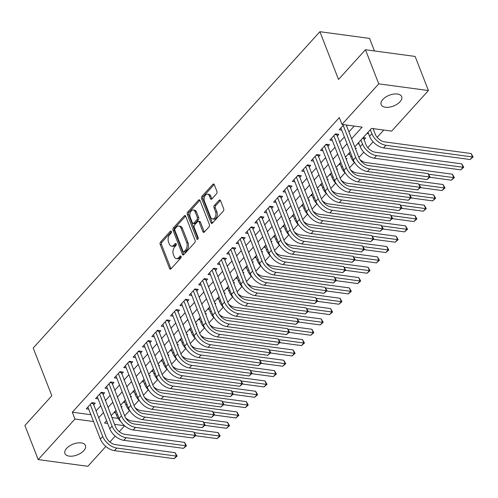 <?xml version="1.0" encoding="UTF-8"?>
<svg xmlns="http://www.w3.org/2000/svg" width="498" height="498" viewBox="0 0 498 498"><rect width="100%" height="100%" fill="white"/><g stroke="black" fill="none" stroke-linecap="round" stroke-linejoin="round"><path stroke-width="0.75" d="M171.343 231.47A1.183 0.728 -82.3 0 0 170.858 231.01A1.183 0.728 -82.3 0 0 170.335 231.24L160.561 242.022A1.687 1.04 -82.3 0 0 160.163 244.375L169.563 268.484A1.687 1.04 -82.3 0 0 170.26 269.144A1.687 1.04 -82.3 0 0 171.007 268.808L180.774 258.026A1.183 0.728 -82.3 0 0 181.054 256.377A1.183 0.728 -82.3 0 0 180.569 255.916A1.183 0.728 -82.3 0 0 180.046 256.153L178.782 257.547A5.41 3.337 -82.3 0 1 176.385 258.618A5.41 3.337 -82.3 0 1 174.169 256.507L173.385 254.497A5.41 3.337 -82.3 0 1 174.655 246.964L175.919 245.57A1.183 0.728 -82.3 0 0 176.199 243.927A1.183 0.728 -82.3 0 0 175.713 243.46A1.183 0.728 -82.3 0 0 175.19 243.696L173.927 245.091A5.41 3.337 -82.3 0 1 171.53 246.161A5.41 3.337 -82.3 0 1 169.314 244.051L168.529 242.047A5.41 3.337 -82.3 0 1 169.799 234.514L171.063 233.114A1.183 0.728 -82.3 0 0 171.343 231.47M400 101.791A11.018 5.789 -21.3 0 1 389.287 107.17A11.018 5.789 -21.3 0 1 381.144 104.636A11.018 5.789 -21.3 0 1 382.819 99.476A11.018 5.789 -21.3 0 1 393.526 94.097A11.018 5.789 -21.3 0 1 401.674 96.631A11.018 5.789 -21.3 0 1 400 101.791M83.801 450.665A11.018 5.789 -21.3 0 1 73.094 456.044A11.018 5.789 -21.3 0 1 64.952 453.51A11.018 5.789 -21.3 0 1 66.62 448.356A11.018 5.789 -21.3 0 1 77.333 442.977A11.018 5.789 -21.3 0 1 85.475 445.511A11.018 5.789 -21.3 0 1 83.801 450.665M216.524 193.778A1.687 1.04 -82.3 0 0 216.923 191.425L214.283 184.665A1.687 1.04 -82.3 0 0 213.592 184.005A1.687 1.04 -82.3 0 0 212.839 184.341L201.989 196.312A1.687 1.04 -82.3 0 0 201.59 198.665L210.99 222.774A1.687 1.04 -82.3 0 0 211.687 223.434A1.687 1.04 -82.3 0 0 212.434 223.098L223.285 211.121A1.687 1.04 -82.3 0 0 223.683 208.768L220.496 200.601A1.687 1.04 -82.3 0 0 219.805 199.941A1.687 1.04 -82.3 0 0 219.058 200.277L214.414 205.4A1.687 1.04 -82.3 0 0 214.016 207.753L215.59 211.806A4.519 2.789 -82.3 0 1 215.41 216.686A4.519 2.789 -82.3 0 1 212.528 218.996A4.519 2.789 -82.3 0 1 210.673 217.234L204.485 201.366A4.519 2.789 -82.3 0 1 204.666 196.486A4.519 2.789 -82.3 0 1 207.548 194.17A4.519 2.789 -82.3 0 1 209.409 195.938L210.436 198.578A1.687 1.04 -82.3 0 0 211.133 199.237A1.687 1.04 -82.3 0 0 211.88 198.907L216.524 193.778M105.856 446.445L87.866 466.296L38.197 459.604L24.9 425.497L51.836 395.773L33.217 348.021L319.903 31.704L338.522 79.462L365.457 49.738L378.754 83.851L428.423 90.536L391.652 131.111L371.514 128.397L354.763 146.879M38.197 459.604L74.974 419.03L93.543 421.532M351.594 138.749L362.114 127.133L341.983 124.425L339.319 117.603L72.31 412.207L74.974 419.03M341.983 124.425L378.754 83.851M185.686 216.219A1.687 1.04 -82.3 0 0 184.988 215.559A1.687 1.04 -82.3 0 0 184.241 215.895L173.391 227.866A1.687 1.04 -82.3 0 0 172.993 230.219L182.393 254.329A1.687 1.04 -82.3 0 0 183.083 254.988A1.687 1.04 -82.3 0 0 183.83 254.652L194.687 242.682A1.687 1.04 -82.3 0 0 195.085 240.329L185.686 216.219M187.69 212.092L198.54 200.115A1.687 1.04 -82.3 0 1 199.287 199.779A1.687 1.04 -82.3 0 1 199.984 200.439L209.384 224.548A1.687 1.04 -82.3 0 1 208.986 226.901L204.342 232.024A1.687 1.04 -82.3 0 1 203.595 232.361A1.687 1.04 -82.3 0 1 202.898 231.701L199.088 221.927A1.687 1.04 -82.3 0 0 198.391 221.268A1.687 1.04 -82.3 0 0 197.644 221.598L194.562 224.996A1.687 1.04 -82.3 0 0 194.17 227.356L198.136 237.534A1.183 0.728 -82.3 0 1 198.086 238.81A1.183 0.728 -82.3 0 1 197.333 239.414A1.183 0.728 -82.3 0 1 196.847 238.953L187.292 214.445A1.687 1.04 -82.3 0 1 187.69 212.092L189.035 212.273L199.885 200.296L198.54 200.115M373.4 129.443L374.035 128.739M364.032 139.776L365.675 137.971L363.148 137.629M355.616 149.064L356.307 148.304L355.267 148.167M346.247 159.404L346.938 158.644L345.898 158.501M336.878 169.737L337.569 168.978L336.53 168.841M327.51 180.077L328.201 179.317L327.161 179.174M318.141 190.417L318.826 189.651L317.786 189.514M308.772 200.75L309.457 199.991L308.418 199.854M299.404 211.09L300.089 210.33L299.049 210.187M290.035 221.423L290.72 220.664L289.68 220.527M280.667 231.763L281.351 231.004L280.312 230.86M271.298 242.096L271.983 241.337L270.943 241.2M261.929 252.436L262.614 251.677L261.575 251.534M252.561 262.776L253.245 262.016L252.206 261.873M243.192 273.109L243.877 272.35L242.837 272.213M233.823 283.449L234.508 282.69L233.469 282.547M224.455 293.783L225.14 293.023L224.1 292.886M215.086 304.122L215.771 303.363L214.731 303.22M205.718 314.462L206.402 313.696L205.363 313.559M196.349 324.796L197.034 324.036L195.994 323.899M186.98 335.135L187.665 334.376L186.626 334.233M177.612 345.469L178.296 344.709L177.257 344.572M168.243 355.809L168.928 355.049L167.888 354.906M158.868 366.142L159.559 365.383L158.52 365.246M149.5 376.482L150.191 375.722L149.151 375.585M140.131 386.822L140.822 386.062L139.782 385.919M130.762 397.155L131.453 396.396L130.414 396.259M93.599 404.924L95.236 403.119L91.881 402.664L86.26 408.87L88.737 409.2M102.968 394.59L104.605 392.779L101.25 392.331L95.628 398.531L98.106 398.867M112.336 384.251L113.974 382.445L110.618 381.991L104.997 388.191L107.475 388.527M121.705 373.917L123.342 372.106L119.987 371.657L114.366 377.858L116.843 378.187M131.074 363.577L132.711 361.772L129.356 361.318L123.734 367.518L126.212 367.854M140.442 353.244L142.079 351.432L138.724 350.978L133.103 357.184L135.581 357.514M149.811 342.904L151.448 341.093L148.093 340.644L142.472 346.845L144.949 347.181M159.179 332.564L160.817 330.759L157.461 330.305L151.84 336.511L154.318 336.841M168.548 322.231L170.185 320.419L166.83 319.971L161.209 326.171L163.686 326.501M177.917 311.891L179.554 310.086L176.199 309.632L170.577 315.832L173.055 316.168M187.285 301.558L188.923 299.746L185.567 299.292L179.946 305.498L182.424 305.828M196.654 291.218L198.291 289.406L194.936 288.958L189.315 295.158L191.792 295.495M206.023 280.878L207.66 279.073L204.305 278.619L198.683 284.825L201.161 285.155M215.391 270.545L217.028 268.733L213.673 268.285L208.052 274.485L210.53 274.821M224.76 260.205L226.397 258.4L223.042 257.945L217.421 264.145L219.898 264.482M234.128 249.871L235.766 248.06L232.41 247.606L226.789 253.812L229.267 254.142M243.497 239.532L245.134 237.727L241.779 237.272L236.158 243.472L238.635 243.808M252.866 229.198L254.503 227.387L251.148 226.932L245.526 233.139L248.004 233.469M262.234 218.859L263.872 217.047L260.516 216.599L254.895 222.799L257.373 223.135M271.603 208.519L273.246 206.714L269.885 206.259L264.264 212.459L266.741 212.795M280.972 198.185L282.615 196.374L279.254 195.926L273.632 202.126L276.11 202.456M290.34 187.846L291.984 186.04L288.622 185.586L283.001 191.786L285.479 192.122M299.709 177.512L301.352 175.701L297.991 175.246L292.37 181.453L294.847 181.782M309.077 167.172L310.721 165.361L307.359 164.913L301.738 171.113L304.216 171.449M318.446 156.833L320.09 155.027L316.734 154.573L311.107 160.779L313.584 161.109M327.815 146.499L329.458 144.688L326.103 144.239L320.482 150.44L322.953 150.776M337.183 136.159L338.827 134.354L335.471 133.9L329.85 140.1L332.322 140.436M72.31 412.207L90.885 414.71M95.977 411.031L100.777 405.727M105.346 400.691L110.145 395.393M114.714 390.351L119.514 385.054M124.083 380.018L128.882 374.714M133.452 369.678L138.257 364.38M142.82 359.344L147.626 354.041M152.189 349.005L156.995 343.707M161.557 338.665L166.363 333.367M170.926 328.331L175.732 323.028M180.295 317.992L185.1 312.694M189.663 307.658L194.469 302.354M199.032 297.318L203.838 292.021M208.401 286.985L213.206 281.681M217.769 276.645L222.575 271.348M227.138 266.306L231.944 261.008M236.506 255.972L241.312 250.668M245.875 245.632L250.681 240.335M255.244 235.299L260.049 229.995M264.612 224.959L269.418 219.662M273.981 214.619L278.787 209.322M283.35 204.286L288.155 198.982M292.718 193.946L297.524 188.649M302.087 183.613L306.893 178.309M311.455 173.273L316.261 167.975M320.824 162.933L325.63 157.636M330.193 152.6L334.998 147.302M339.561 142.26L344.367 136.962M348.93 131.926L354.234 126.075M346.552 125.826L347.187 125.123M341.69 130.096L339.219 129.766L343.832 124.674M124.681 415.917L129.511 410.589M134.049 405.584L138.886 400.249M143.418 395.244L148.255 389.909M152.786 384.904L157.623 379.576M162.155 374.571L166.992 369.236M171.524 364.231L176.36 358.902M180.892 353.897L185.729 348.563M190.261 343.558L195.098 338.223M199.63 333.224L204.466 327.889M208.998 322.885L213.835 317.55M218.367 312.545L223.204 307.216M227.735 302.211L232.572 296.876M237.104 291.872L241.941 286.543M246.473 281.538L251.309 276.203M255.841 271.198L260.678 265.864M265.21 260.859L270.047 255.53M274.579 250.525L279.415 245.19M283.947 240.185L288.784 234.857M293.316 229.852L298.153 224.517M302.684 219.512L307.521 214.177M312.059 209.179L316.89 203.844M321.428 198.839L326.258 193.504M330.797 188.499L335.627 183.171M340.165 178.166L344.996 172.831M349.534 167.826L354.364 162.491M358.902 157.493L363.733 152.158M367.798 147.669L373.102 141.818M377.167 137.336L383.771 130.053M111.913 417.542L118.157 418.382M121.394 407.495L122.085 406.735L121.045 406.592M115.58 412.817L113.942 412.599M124.948 402.477L123.311 402.26M134.323 392.144L132.68 391.92M143.692 381.804L142.048 381.586M153.06 371.471L151.417 371.247M162.429 361.131L160.786 360.913M171.798 350.797L170.154 350.573M181.166 340.458L179.523 340.234M190.535 330.118L188.891 329.9M199.903 319.784L198.26 319.56M209.272 309.445L207.629 309.227M218.641 299.111L216.997 298.887M228.009 288.772L226.366 288.547M237.378 278.432L235.735 278.214M246.747 268.098L245.103 267.874M256.115 257.759L254.472 257.541M265.484 247.425L263.84 247.201M274.852 237.085L273.209 236.867M284.221 226.746L282.578 226.528M293.59 216.412L291.946 216.188M302.958 206.072L301.315 205.855M312.327 195.739L310.684 195.515M321.696 185.399L320.052 185.181M331.064 175.066L329.421 174.842M340.433 164.726L338.789 164.502M349.801 154.386L348.158 154.168M359.17 144.053L357.527 143.829M368.539 133.713L366.895 133.495M374.465 50.952L369.572 38.396L319.903 31.704M365.457 49.738L415.12 56.43L428.423 90.536M124.593 425.771L119.265 431.654M115.225 436.111L109.896 441.987M106.609 420.685L104.505 423.007L107.686 423.437M114.577 424.364L124.512 425.703M350.2 151.921L345.394 157.219M340.831 162.255L336.026 167.552M331.463 172.594L326.657 177.892M322.094 182.928L317.288 188.232M312.725 193.268L307.92 198.565M303.357 203.601L298.551 208.905M293.988 213.941L289.182 219.238M284.619 224.281L279.814 229.578M275.251 234.614L270.445 239.918M265.882 244.954L261.077 250.251M256.514 255.287L251.708 260.591M247.139 265.627L242.339 270.924M237.77 275.967L232.971 281.264M228.401 286.3L223.602 291.604M219.033 296.64L214.233 301.937M209.664 306.973L204.865 312.277M200.296 317.313L195.496 322.611M190.927 327.653L186.128 332.95M181.558 337.986L176.759 343.284M172.19 348.326L167.39 353.624M162.821 358.66L158.022 363.963M153.452 368.999L148.653 374.297M144.084 379.333L139.284 384.637M134.715 389.673L129.916 394.97M125.347 400.012L120.547 405.31M115.978 410.346L111.178 415.649M98.635 417.847L103.441 412.549M108.004 407.513L112.809 402.21M117.372 397.174L122.178 391.876M126.741 386.84L131.547 381.536M136.11 376.5L140.915 371.203M145.478 366.161L150.284 360.863M154.847 355.827L159.653 350.53M164.216 345.488L169.021 340.19M173.584 335.154L178.39 329.85M182.953 324.814L187.758 319.517M192.321 314.481L197.127 309.177M201.69 304.141L206.496 298.844M211.059 293.801L215.864 288.504M220.427 283.468L225.233 278.164M229.796 273.128L234.602 267.831M239.165 262.795L243.97 257.491M248.533 252.455L253.339 247.157M257.902 242.115L262.707 236.818M267.27 231.782L272.076 226.484M276.645 221.442L281.445 216.144M286.014 211.108L290.813 205.805M295.382 200.769L300.182 195.471M304.751 190.435L309.551 185.131M314.12 180.095L318.919 174.798M323.488 169.756L328.288 164.458M332.857 159.422L337.656 154.119M342.226 149.083L347.025 143.785M171.53 246.161L172.874 246.348A5.41 3.337 -82.3 0 0 175.265 245.271L173.927 245.091M176.267 244.169L175.265 245.271M176.385 258.618L177.73 258.798A5.41 3.337 -82.3 0 0 180.12 257.727L178.782 257.547M181.123 256.626L180.12 257.727M171.412 231.713L161.906 242.202A1.687 1.04 -82.3 0 0 161.508 244.555L170.907 268.665A1.687 1.04 -82.3 0 0 170.982 268.833M185.605 216.051A1.687 1.04 -82.3 0 0 185.586 216.076L174.736 228.047A1.687 1.04 -82.3 0 0 174.337 230.4L183.737 254.509A1.687 1.04 -82.3 0 0 183.812 254.677M175.134 228.626A1.183 0.728 -82.3 0 0 174.854 230.275L183.102 251.434A1.183 0.728 -82.3 0 0 183.588 251.895A1.183 0.728 -82.3 0 0 184.117 251.664L185.449 250.189A5.41 3.337 -82.3 0 0 186.719 242.657L181.079 228.196A5.41 3.337 -82.3 0 0 178.857 226.086A5.41 3.337 -82.3 0 0 176.466 227.156L175.134 228.626M183.588 251.895L184.932 252.075A1.183 0.728 -82.3 0 0 185.455 251.845L184.117 251.664M178.857 226.086L180.201 226.266A5.41 3.337 -82.3 0 1 182.424 228.377L188.063 242.837A5.41 3.337 -82.3 0 1 186.787 250.37L185.455 251.845M198.391 221.268L199.735 221.448A1.687 1.04 -82.3 0 1 200.433 222.108L204.242 231.881A1.687 1.04 -82.3 0 0 204.317 232.049M198.073 238.835L188.636 214.626L187.292 214.445M195.135 211.781A4.519 2.789 -82.3 0 0 193.274 210.013A4.519 2.789 -82.3 0 0 190.392 212.329A4.519 2.789 -82.3 0 0 190.211 217.209L192.39 222.799A1.687 1.04 -82.3 0 0 193.087 223.459A1.687 1.04 -82.3 0 0 193.834 223.123L196.915 219.724A1.687 1.04 -82.3 0 0 197.314 217.371L195.135 211.781L196.473 211.961A4.519 2.789 -82.3 0 0 194.618 210.193L193.274 210.013M193.087 223.459L194.432 223.639A1.687 1.04 -82.3 0 0 195.179 223.303L193.834 223.123M196.473 211.961L198.652 217.551A1.687 1.04 -82.3 0 1 198.26 219.904L195.179 223.303M189.035 212.273A1.687 1.04 -82.3 0 0 188.636 214.626M207.548 194.17L208.892 194.351A4.519 2.789 -82.3 0 1 210.747 196.119L211.781 198.758A1.687 1.04 -82.3 0 0 211.855 198.926M212.528 218.996L213.872 219.176A4.519 2.789 -82.3 0 0 216.755 216.867A4.519 2.789 -82.3 0 0 216.935 211.986L215.59 211.806M220.421 200.433A1.687 1.04 -82.3 0 0 220.396 200.457L215.752 205.581A1.687 1.04 -82.3 0 0 215.354 207.934L216.935 211.986M214.208 184.497A1.687 1.04 -82.3 0 0 214.184 184.521L203.333 196.492A1.687 1.04 -82.3 0 0 202.935 198.845L212.335 222.955A1.687 1.04 -82.3 0 0 212.409 223.123M120.908 421.713A12.911 7.563 -137.8 0 1 116.582 415.382L115.026 411.398M125.658 417.934A8.609 5.042 42.2 0 0 131.653 420.978L218.168 432.625L220.141 436.024L217.159 438.626L195.546 435.713M217.159 438.626L219.5 436.036L194.301 432.644M220.141 436.024L219.5 436.036L218.168 432.625M93.002 402.814L106.074 436.92A8.609 5.042 42.2 0 0 115.443 444.646L175.115 452.682L177.089 456.081L174.101 458.677L114.428 450.64A12.911 7.563 -137.8 0 1 100.372 439.055L87.897 407.059M174.101 458.677L176.441 456.093L116.775 448.057A12.911 7.563 -137.8 0 1 102.713 436.472L90.244 404.476M177.089 456.081L176.441 456.093L175.115 452.682M93.064 403.554L91.29 403.318M130.277 411.379A12.911 7.563 -137.8 0 1 125.95 405.042L124.394 401.058M135.026 407.601A8.609 5.042 42.2 0 0 141.021 410.638L227.536 422.292L229.51 425.69L226.528 428.286L204.915 425.373M226.528 428.286L228.868 425.703L203.67 422.31M229.51 425.69L228.868 425.703L227.536 422.292M139.645 401.039A12.911 7.563 -137.8 0 1 135.319 394.709L133.763 390.725M144.395 397.261A8.609 5.042 42.2 0 0 150.39 400.299L236.905 411.952L238.878 415.351L235.896 417.947L214.283 415.039M235.896 417.947L238.237 415.363L213.038 411.971M238.878 415.351L238.237 415.363L236.905 411.952M149.014 390.7A12.911 7.563 -137.8 0 1 144.688 384.369L143.138 380.385M153.764 386.921A8.609 5.042 42.2 0 0 159.758 389.965L246.273 401.618L248.247 405.017L245.265 407.613L223.652 404.7M245.265 407.613L247.606 405.03L222.407 401.631M248.247 405.017L247.606 405.03L246.273 401.618M158.383 380.366A12.911 7.563 -137.8 0 1 154.056 374.035L152.506 370.045M163.132 376.588A8.609 5.042 42.2 0 0 169.127 379.625L255.642 391.279L257.615 394.677L254.634 397.273L233.02 394.366M254.634 397.273L256.974 394.69L231.775 391.297M257.615 394.677L256.974 394.69L255.642 391.279M102.37 392.48L115.443 426.587A8.609 5.042 42.2 0 0 124.811 434.312L184.484 442.349L186.457 445.741L183.469 448.343L123.797 440.307A12.911 7.563 -137.8 0 1 109.741 428.716L97.266 396.719M183.469 448.343L185.81 445.76L126.143 437.723A12.911 7.563 -137.8 0 1 112.081 426.132L99.612 394.136M186.457 445.741L185.81 445.76L184.484 442.349M102.432 393.215L100.658 392.978M111.739 382.14L124.811 416.247A8.609 5.042 42.2 0 0 134.18 423.972L193.853 432.009L195.826 435.408L192.838 438.003L133.171 429.967A12.911 7.563 -137.8 0 1 119.109 418.382L106.634 386.386M192.838 438.003L195.179 435.42L135.512 427.384A12.911 7.563 -137.8 0 1 121.456 415.793L108.981 383.802M195.826 435.408L195.179 435.42L193.853 432.009M111.801 382.881L110.027 382.638M121.107 371.807L134.18 405.907A8.609 5.042 42.2 0 0 143.549 413.633L203.221 421.669L205.195 425.068L202.207 427.67L142.54 419.633A12.911 7.563 -137.8 0 1 128.478 408.043L116.003 376.046M202.207 427.67L204.547 425.08L144.881 417.044A12.911 7.563 -137.8 0 1 130.825 405.459L118.35 373.463M205.195 425.068L204.547 425.08L203.221 421.669M121.17 372.541L119.396 372.305M130.476 361.467L143.549 395.574A8.609 5.042 42.2 0 0 152.917 403.299L212.59 411.336L214.563 414.734L211.575 417.33L151.909 409.294A12.911 7.563 -137.8 0 1 137.846 397.703L125.372 365.713M211.575 417.33L213.916 414.747L154.249 406.71A12.911 7.563 -137.8 0 1 140.193 395.119L127.718 363.129M214.563 414.734L213.916 414.747L212.59 411.336M130.538 362.208L128.764 361.965M167.751 370.026A12.911 7.563 -137.8 0 1 163.425 363.696L161.875 359.712M172.501 366.248A8.609 5.042 42.2 0 0 178.496 369.292L265.017 380.945L266.99 384.338L264.002 386.94L242.389 384.026M264.002 386.94L266.343 384.35L241.144 380.958M266.99 384.338L266.343 384.35L265.017 380.945M139.845 351.134L152.917 385.234A8.609 5.042 42.2 0 0 162.286 392.959L221.959 400.996L223.932 404.395L220.944 406.99L161.277 398.954A12.911 7.563 -137.8 0 1 147.215 387.369L134.74 355.373M220.944 406.99L223.285 404.407L163.618 396.371A12.911 7.563 -137.8 0 1 149.562 384.786L137.087 352.789M223.932 404.395L223.285 404.407L221.959 400.996M139.907 351.868L138.133 351.632M177.12 359.693A12.911 7.563 -137.8 0 1 172.794 353.362L171.244 349.372M181.87 355.914A8.609 5.042 42.2 0 0 187.864 358.952L274.386 370.605L276.359 374.004L273.371 376.6L251.758 373.687M273.371 376.6L275.711 374.017L250.513 370.624M276.359 374.004L275.711 374.017L274.386 370.605M149.213 340.794L162.286 374.901A8.609 5.042 42.2 0 0 171.654 382.626L231.327 390.662L233.301 394.061L230.313 396.657L170.646 388.621A12.911 7.563 -137.8 0 1 156.584 377.03L144.109 345.039M230.313 396.657L232.653 394.074L172.987 386.037A12.911 7.563 -137.8 0 1 158.93 374.446L146.456 342.45M233.301 394.061L232.653 394.074L231.327 390.662M149.276 341.528L147.508 341.292M186.489 349.353A12.911 7.563 -137.8 0 1 182.162 343.022L180.612 339.038M191.238 345.575A8.609 5.042 42.2 0 0 197.233 348.612L283.754 360.266L285.728 363.665L282.74 366.26L261.126 363.353M282.74 366.26L285.08 363.677L259.881 360.284M285.728 363.665L285.08 363.677L283.754 360.266M158.582 330.454L171.654 364.561A8.609 5.042 42.2 0 0 181.023 372.286L240.696 380.323L242.669 383.721L239.681 386.317L180.015 378.281A12.911 7.563 -137.8 0 1 165.952 366.696L153.477 334.7M239.681 386.317L242.022 383.734L182.355 375.697A12.911 7.563 -137.8 0 1 168.299 364.106L155.824 332.116M242.669 383.721L242.022 383.734L240.696 380.323M158.644 331.195L156.876 330.958M195.857 339.02A12.911 7.563 -137.8 0 1 191.531 332.683L189.981 328.699M200.607 335.235A8.609 5.042 42.2 0 0 206.602 338.279L293.123 349.932L295.096 353.331L292.108 355.927L270.495 353.014M292.108 355.927L294.449 353.343L269.25 349.951M295.096 353.331L294.449 353.343L293.123 349.932M167.951 320.121L181.023 354.221A8.609 5.042 42.2 0 0 190.392 361.953L250.064 369.989L252.038 373.382L249.05 375.984L189.383 367.947A12.911 7.563 -137.8 0 1 175.321 356.356L162.852 324.36M249.05 375.984L251.39 373.394L191.724 365.358A12.911 7.563 -137.8 0 1 177.668 353.773L165.193 321.776M252.038 373.382L251.39 373.394L250.064 369.989M168.013 320.855L166.245 320.619M205.226 328.68A12.911 7.563 -137.8 0 1 200.899 322.349L199.349 318.359M209.975 324.901A8.609 5.042 42.2 0 0 215.97 327.939L302.491 339.592L304.465 342.991L301.477 345.587L279.864 342.68M301.477 345.587L303.817 343.004L278.619 339.611M304.465 342.991L303.817 343.004L302.491 339.592M177.319 309.781L190.392 343.888A8.609 5.042 42.2 0 0 199.76 351.613L259.433 359.649L261.406 363.048L258.418 365.644L198.752 357.608A12.911 7.563 -137.8 0 1 184.69 346.017L172.221 314.026M258.418 365.644L260.759 363.061L201.092 355.024A12.911 7.563 -137.8 0 1 187.036 343.433L174.561 311.443M261.406 363.048L260.759 363.061L259.433 359.649M177.381 310.522L175.613 310.279M214.594 318.34A12.911 7.563 -137.8 0 1 210.268 312.009L208.718 308.025M219.344 314.562A8.609 5.042 42.2 0 0 225.339 317.606L311.86 329.259L313.833 332.652L310.845 335.254L289.232 332.34M310.845 335.254L313.186 332.67L287.987 329.271M313.833 332.652L313.186 332.67L311.86 329.259M186.688 299.447L199.76 333.548A8.609 5.042 42.2 0 0 209.129 341.273L268.802 349.31L270.775 352.709L267.787 355.304L208.12 347.268A12.911 7.563 -137.8 0 1 194.058 335.683L181.589 303.687M267.787 355.304L270.128 352.721L210.461 344.684A12.911 7.563 -137.8 0 1 196.405 333.1L183.93 301.103M270.775 352.709L270.128 352.721L268.802 349.31M186.75 300.182L184.982 299.945M223.963 308.007A12.911 7.563 -137.8 0 1 219.637 301.676L218.087 297.686M228.713 304.228A8.609 5.042 42.2 0 0 234.707 307.266L321.229 318.919L323.202 322.318L320.214 324.914L298.601 322.007M320.214 324.914L322.555 322.33L297.356 318.938M323.202 322.318L322.555 322.33L321.229 318.919M196.056 289.108L209.129 323.214A8.609 5.042 42.2 0 0 218.498 330.94L278.17 338.976L280.144 342.375L277.156 344.971L217.489 336.934A12.911 7.563 -137.8 0 1 203.427 325.343L190.958 293.353M277.156 344.971L279.496 342.387L219.83 334.351A12.911 7.563 -137.8 0 1 205.774 322.76L193.299 290.764M280.144 342.375L279.496 342.387L278.17 338.976M196.119 289.848L194.351 289.606M233.332 297.667A12.911 7.563 -137.8 0 1 229.005 291.336L227.455 287.352M238.081 293.888A8.609 5.042 42.2 0 0 244.076 296.933L330.597 308.579L332.571 311.978L329.583 314.574L307.969 311.667M329.583 314.574L331.923 311.991L306.724 308.598M332.571 311.978L331.923 311.991L330.597 308.579M205.425 278.768L218.498 312.875A8.609 5.042 42.2 0 0 227.866 320.6L287.539 328.636L289.512 332.035L286.524 334.631L226.858 326.595A12.911 7.563 -137.8 0 1 212.795 315.01L200.327 283.013M286.524 334.631L288.865 332.048L229.198 324.011A12.911 7.563 -137.8 0 1 215.142 312.427L202.667 280.43M289.512 332.035L288.865 332.048L287.539 328.636M205.487 279.509L203.719 279.272M242.7 287.334A12.911 7.563 -137.8 0 1 238.374 280.997L236.824 277.013M247.45 283.555A8.609 5.042 42.2 0 0 253.445 286.593L339.966 298.246L341.939 301.645L338.951 304.241L317.338 301.327M338.951 304.241L341.292 301.657L316.093 298.265M341.939 301.645L341.292 301.657L339.966 298.246M214.794 268.434L227.866 302.541A8.609 5.042 42.2 0 0 237.235 310.266L296.908 318.303L298.881 321.696L295.893 324.298L236.226 316.261A12.911 7.563 -137.8 0 1 222.164 304.67L209.695 272.674M295.893 324.298L298.234 321.714L238.567 313.678A12.911 7.563 -137.8 0 1 224.511 302.087L212.036 270.09M298.881 321.696L298.234 321.714L296.908 318.303M214.856 269.169L213.088 268.932M252.075 276.994A12.911 7.563 -137.8 0 1 247.743 270.663L246.193 266.679M256.819 273.215A8.609 5.042 42.2 0 0 262.813 276.253L349.335 287.906L351.308 291.305L348.32 293.901L326.707 290.994M348.32 293.901L350.66 291.318L325.462 287.925M351.308 291.305L350.66 291.318L349.335 287.906M224.162 258.095L237.235 292.202A8.609 5.042 42.2 0 0 246.603 299.927L306.276 307.963L308.25 311.362L305.262 313.958L245.595 305.921A12.911 7.563 -137.8 0 1 231.539 294.33L219.064 262.34M305.262 313.958L307.608 311.375L247.936 303.338A12.911 7.563 -137.8 0 1 233.879 291.747L221.405 259.757M308.25 311.362L307.608 311.375L306.276 307.963M224.225 258.836L222.457 258.593M261.444 266.654A12.911 7.563 -137.8 0 1 257.111 260.323L255.561 256.339M266.187 262.876A8.609 5.042 42.2 0 0 272.182 265.92L358.703 277.573L360.677 280.972L357.689 283.567L336.075 280.654M357.689 283.567L360.029 280.984L334.83 277.585M360.677 280.972L360.029 280.984L358.703 277.573M233.531 247.761L246.603 281.862A8.609 5.042 42.2 0 0 255.972 289.587L315.645 297.623L317.618 301.022L314.63 303.624L254.964 295.588A12.911 7.563 -137.8 0 1 240.908 283.997L228.433 252M314.63 303.624L316.977 301.035L257.304 292.998A12.911 7.563 -137.8 0 1 243.248 281.414L230.773 249.417M317.618 301.022L316.977 301.035L315.645 297.623M233.593 248.496L231.825 248.259M270.812 256.321A12.911 7.563 -137.8 0 1 266.48 249.99L264.93 246M275.556 252.542A8.609 5.042 42.2 0 0 281.551 255.58L368.072 267.233L370.045 270.632L367.057 273.228L345.45 270.321M367.057 273.228L369.398 270.644L344.199 267.252M370.045 270.632L369.398 270.644L368.072 267.233M242.9 237.422L255.972 271.528A8.609 5.042 42.2 0 0 265.341 279.254L325.013 287.29L326.987 290.689L323.999 293.285L264.332 285.248A12.911 7.563 -137.8 0 1 250.276 273.657L237.801 241.667M323.999 293.285L326.346 290.701L266.673 282.665A12.911 7.563 -137.8 0 1 252.617 271.074L240.142 239.084M326.987 290.689L326.346 290.701L325.013 287.29M242.962 238.162L241.194 237.919M280.181 245.981A12.911 7.563 -137.8 0 1 275.848 239.65L274.298 235.666M284.924 242.202A8.609 5.042 42.2 0 0 290.919 245.246L377.44 256.893L379.414 260.292L376.426 262.894L354.819 259.981M376.426 262.894L378.766 260.305L353.568 256.912M379.414 260.292L378.766 260.305L377.44 256.893M252.268 227.088L265.341 261.189A8.609 5.042 42.2 0 0 274.709 268.914L334.382 276.95L336.355 280.349L333.367 282.945L273.701 274.908A12.911 7.563 -137.8 0 1 259.645 263.324L247.17 231.327M333.367 282.945L335.714 280.362L276.041 272.325A12.911 7.563 -137.8 0 1 261.985 260.74L249.51 228.744M336.355 280.349L335.714 280.362L334.382 276.95M252.33 227.823L250.562 227.586M289.55 235.647A12.911 7.563 -137.8 0 1 285.217 229.317L283.667 225.326M294.299 231.869A8.609 5.042 42.2 0 0 300.288 234.907L386.809 246.56L388.782 249.959L385.794 252.554L364.187 249.641M385.794 252.554L388.135 249.971L362.936 246.578M388.782 249.959L388.135 249.971L386.809 246.56M261.637 216.748L274.709 250.855A8.609 5.042 42.2 0 0 284.078 258.58L343.751 266.617L345.724 270.016L342.736 272.611L283.069 264.575A12.911 7.563 -137.8 0 1 269.013 252.984L256.538 220.988M342.736 272.611L345.083 270.028L285.41 261.992A12.911 7.563 -137.8 0 1 271.354 250.401L258.879 218.404M345.724 270.016L345.083 270.028L343.751 266.617M261.699 217.483L259.931 217.246M298.918 225.308A12.911 7.563 -137.8 0 1 294.592 218.977L293.036 214.993M303.668 221.529A8.609 5.042 42.2 0 0 309.656 224.567L396.178 236.22L398.151 239.619L395.163 242.215L373.556 239.308M395.163 242.215L397.504 239.631L372.305 236.239M398.151 239.619L397.504 239.631L396.178 236.22M271.005 206.409L284.078 240.515A8.609 5.042 42.2 0 0 293.453 248.241L353.119 256.277L355.093 259.676L352.105 262.272L292.438 254.235A12.911 7.563 -137.8 0 1 278.382 242.651L265.907 210.654M352.105 262.272L354.452 259.688L294.779 251.652A12.911 7.563 -137.8 0 1 280.723 240.061L268.248 208.071M355.093 259.676L354.452 259.688L353.119 256.277M271.068 207.149L269.3 206.913M308.287 214.974A12.911 7.563 -137.8 0 1 303.961 208.637L302.404 204.653M313.037 211.189A8.609 5.042 42.2 0 0 319.025 214.233L405.546 225.887L407.52 229.285L404.532 231.881L382.925 228.968M404.532 231.881L406.872 229.298L381.673 225.899M407.52 229.285L406.872 229.298L405.546 225.887M280.374 196.075L293.447 230.176A8.609 5.042 42.2 0 0 302.821 237.907L362.488 245.937L364.461 249.336L361.473 251.938L301.807 243.902A12.911 7.563 -137.8 0 1 287.751 232.311L275.276 200.314M361.473 251.938L363.82 249.349L304.147 241.312A12.911 7.563 -137.8 0 1 290.091 229.727L277.616 197.731M364.461 249.336L363.82 249.349L362.488 245.937M280.436 196.81L278.668 196.573M317.656 204.634A12.911 7.563 -137.8 0 1 313.329 198.304L311.773 194.313M322.405 200.856A8.609 5.042 42.2 0 0 328.394 203.894L414.915 215.547L416.888 218.946L413.9 221.542L392.293 218.634M413.9 221.542L416.241 218.958L391.042 215.566M416.888 218.946L416.241 218.958L414.915 215.547M289.743 185.735L302.815 219.842A8.609 5.042 42.2 0 0 312.19 227.567L371.857 235.604L373.83 239.003L370.842 241.598L311.175 233.562A12.911 7.563 -137.8 0 1 297.119 221.971L284.644 189.981M370.842 241.598L373.189 239.015L313.516 230.979A12.911 7.563 -137.8 0 1 299.46 219.388L286.985 187.397M373.83 239.003L373.189 239.015L371.857 235.604M289.805 186.476L288.037 186.233M327.024 194.295A12.911 7.563 -137.8 0 1 322.698 187.964L321.142 183.98M331.774 190.516A8.609 5.042 42.2 0 0 337.762 193.56L424.284 205.213L426.257 208.606L423.269 211.208L401.662 208.295M423.269 211.208L425.616 208.618L400.417 205.226M426.257 208.606L425.616 208.618L424.284 205.213M299.111 175.402L312.184 209.502A8.609 5.042 42.2 0 0 321.559 217.228L381.225 225.264L383.199 228.663L380.211 231.259L320.544 223.222A12.911 7.563 -137.8 0 1 306.488 211.638L294.013 179.641M380.211 231.259L382.557 228.675L322.885 220.639A12.911 7.563 -137.8 0 1 308.828 209.054L296.354 177.058M383.199 228.663L382.557 228.675L381.225 225.264M299.174 176.136L297.406 175.9M336.393 183.961A12.911 7.563 -137.8 0 1 332.066 177.63L330.51 173.64M341.142 180.183A8.609 5.042 42.2 0 0 347.131 183.22L433.652 194.874L435.625 198.272L432.638 200.868L411.031 197.955M432.638 200.868L434.984 198.285L409.786 194.892M435.625 198.272L434.984 198.285L433.652 194.874M308.48 165.062L321.552 199.169A8.609 5.042 42.2 0 0 330.927 206.894L390.594 214.931L392.567 218.329L389.579 220.925L329.913 212.889A12.911 7.563 -137.8 0 1 315.857 201.298L303.382 169.308M389.579 220.925L391.926 218.342L332.253 210.305A12.911 7.563 -137.8 0 1 318.197 198.714L305.722 166.718M392.567 218.329L391.926 218.342L390.594 214.931M308.542 165.797L306.774 165.56M345.761 173.621A12.911 7.563 -137.8 0 1 341.435 167.291L339.879 163.307M350.511 169.843A8.609 5.042 42.2 0 0 356.5 172.887L443.021 184.534L444.994 187.933L442.006 190.529L420.399 187.621M442.006 190.529L444.353 187.945L419.154 184.553M444.994 187.933L444.353 187.945L443.021 184.534M317.849 154.722L330.921 188.829A8.609 5.042 42.2 0 0 340.296 196.554L399.962 204.591L401.936 207.99L398.948 210.586L339.281 202.549A12.911 7.563 -137.8 0 1 325.225 190.964L312.75 158.968M398.948 210.586L401.295 208.002L341.622 199.966A12.911 7.563 -137.8 0 1 327.566 188.375L315.091 156.384M401.936 207.99L401.295 208.002L399.962 204.591M317.911 155.463L316.143 155.227M355.13 163.288A12.911 7.563 -137.8 0 1 350.804 156.951L349.247 152.967M359.88 159.509A8.609 5.042 42.2 0 0 365.874 162.547L452.389 174.2L454.363 177.599L451.375 180.195L429.768 177.282M451.375 180.195L453.722 177.612L428.523 174.219M454.363 177.599L453.722 177.612L452.389 174.2M327.217 144.389L340.29 178.489A8.609 5.042 42.2 0 0 349.664 186.221L409.331 194.257L411.304 197.65L408.323 200.252L348.65 192.216A12.911 7.563 -137.8 0 1 334.594 180.625L322.119 148.628M408.323 200.252L410.663 197.662L350.99 189.632A12.911 7.563 -137.8 0 1 336.934 178.041L324.459 146.045M411.304 197.65L410.663 197.662L409.331 194.257M327.279 145.123L325.511 144.887M363.434 137.666L365.868 144.482A8.609 5.042 42.2 0 0 375.243 152.207L461.758 163.861L463.731 167.26L460.743 169.855L374.228 158.202A12.911 7.563 -137.8 0 1 360.172 146.617L358.616 142.627M460.743 169.855L463.09 167.272L376.569 155.619A12.911 7.563 -137.8 0 1 362.513 144.034L360.957 140.044M463.731 167.26L463.09 167.272L461.758 163.861M363.496 138.407L362.563 138.276M336.586 134.049L349.658 168.156A8.609 5.042 42.2 0 0 359.033 175.881L418.7 183.918L420.673 187.316L417.691 189.912L358.018 181.876A12.911 7.563 -137.8 0 1 343.962 170.285L331.487 138.295M417.691 189.912L420.032 187.329L360.359 179.292A12.911 7.563 -137.8 0 1 346.303 167.702L333.828 135.711M420.673 187.316L420.032 187.329L418.7 183.918M336.648 134.79L334.88 134.547M373.077 128.609L375.237 134.149A8.609 5.042 42.2 0 0 384.612 141.874L471.127 153.527L473.1 156.92L470.112 159.522L383.597 147.869A12.911 7.563 -137.8 0 1 369.541 136.278L367.985 132.294M470.112 159.522L472.459 156.938L385.938 145.285A12.911 7.563 -137.8 0 1 371.882 133.694L370.325 129.71M473.1 156.92L472.459 156.938L471.127 153.527M346.228 124.992L359.027 157.816A8.609 5.042 42.2 0 0 368.402 165.541L428.068 173.578L430.042 176.977L427.06 179.573L367.387 171.536A12.911 7.563 -137.8 0 1 353.331 159.951L340.856 127.955M427.06 179.573L429.401 176.989L369.728 168.953A12.911 7.563 -137.8 0 1 355.672 157.368L343.197 125.372M430.042 176.977L429.401 176.989L428.068 173.578M171.3 231.371L170.335 231.24M181.011 256.283L180.046 256.153M176.155 243.827L175.19 243.696M170.907 268.665L169.563 268.484M161.508 244.555L160.163 244.375M161.906 242.202L160.561 242.022M183.737 254.509L182.393 254.329M174.337 230.4L172.993 230.219M174.736 228.047L173.391 227.866M185.586 216.076L184.241 215.895M186.787 250.37L185.449 250.189M188.063 242.837L186.719 242.657M182.424 228.377L181.079 228.196M204.242 231.881L202.898 231.701M200.433 222.108L199.088 221.927M197.924 239.096L196.847 238.953M198.26 219.904L196.915 219.724M198.652 217.551L197.314 217.371M211.781 198.758L210.436 198.578M210.747 196.119L209.409 195.938M215.354 207.934L214.016 207.753M215.752 205.581L214.414 205.4M220.396 200.457L219.058 200.277M212.335 222.955L210.99 222.774M202.935 198.845L201.59 198.665M203.333 196.492L201.989 196.312M214.184 184.521L212.839 184.341M116.582 415.382L117.534 414.336M100.372 439.055L102.713 436.472M114.428 450.64L116.775 448.057M125.95 405.042L126.903 403.996M135.319 394.709L136.271 393.657M144.688 384.369L145.64 383.323M154.056 374.035L155.009 372.983M109.741 428.716L112.081 426.132M123.797 440.307L126.143 437.723M119.109 418.382L121.456 415.793M133.171 429.967L135.512 427.384M128.478 408.043L130.825 405.459M142.54 419.633L144.881 417.044M137.846 397.703L140.193 395.119M151.909 409.294L154.249 406.71M163.425 363.696L164.377 362.65M147.215 387.369L149.562 384.786M161.277 398.954L163.618 396.371M172.794 353.362L173.746 352.31M156.584 377.03L158.93 374.446M170.646 388.621L172.987 386.037M182.162 343.022L183.115 341.97M165.952 366.696L168.299 364.106M180.015 378.281L182.355 375.697M191.531 332.683L192.483 331.637M175.321 356.356L177.668 353.773M189.383 367.947L191.724 365.358M200.899 322.349L201.852 321.297M184.69 346.017L187.036 343.433M198.752 357.608L201.092 355.024M210.268 312.009L211.22 310.964M194.058 335.683L196.405 333.1M208.12 347.268L210.461 344.684M219.637 301.676L220.589 300.624M203.427 325.343L205.774 322.76M217.489 336.934L219.83 334.351M229.005 291.336L229.958 290.284M212.795 315.01L215.142 312.427M226.858 326.595L229.198 324.011M238.374 280.997L239.326 279.951M222.164 304.67L224.511 302.087M236.226 316.261L238.567 313.678M247.743 270.663L248.695 269.611M231.539 294.33L233.879 291.747M245.595 305.921L247.936 303.338M257.111 260.323L258.064 259.277M240.908 283.997L243.248 281.414M254.964 295.588L257.304 292.998M266.48 249.99L267.432 248.938M250.276 273.657L252.617 271.074M264.332 285.248L266.673 282.665M275.848 239.65L276.801 238.604M259.645 263.324L261.985 260.74M273.701 274.908L276.041 272.325M285.217 229.317L286.169 228.265M269.013 252.984L271.354 250.401M283.069 264.575L285.41 261.992M294.592 218.977L295.538 217.925M278.382 242.651L280.723 240.061M292.438 254.235L294.779 251.652M303.961 208.637L304.907 207.591M287.751 232.311L290.091 229.727M301.807 243.902L304.147 241.312M313.329 198.304L314.275 197.252M297.119 221.971L299.46 219.388M311.175 233.562L313.516 230.979M322.698 187.964L323.644 186.918M306.488 211.638L308.828 209.054M320.544 223.222L322.885 220.639M332.066 177.63L333.013 176.578M315.857 201.298L318.197 198.714M329.913 212.889L332.253 210.305M341.435 167.291L342.381 166.239M325.225 190.964L327.566 188.375M339.281 202.549L341.622 199.966M350.804 156.951L351.75 155.905M334.594 180.625L336.934 178.041M348.65 192.216L350.99 189.632M360.172 146.617L362.513 144.034M374.228 158.202L376.569 155.619M343.962 170.285L346.303 167.702M358.018 181.876L360.359 179.292M369.541 136.278L371.882 133.694M383.597 147.869L385.938 145.285M353.331 159.951L355.672 157.368M367.387 171.536L369.728 168.953"/></g></svg>
